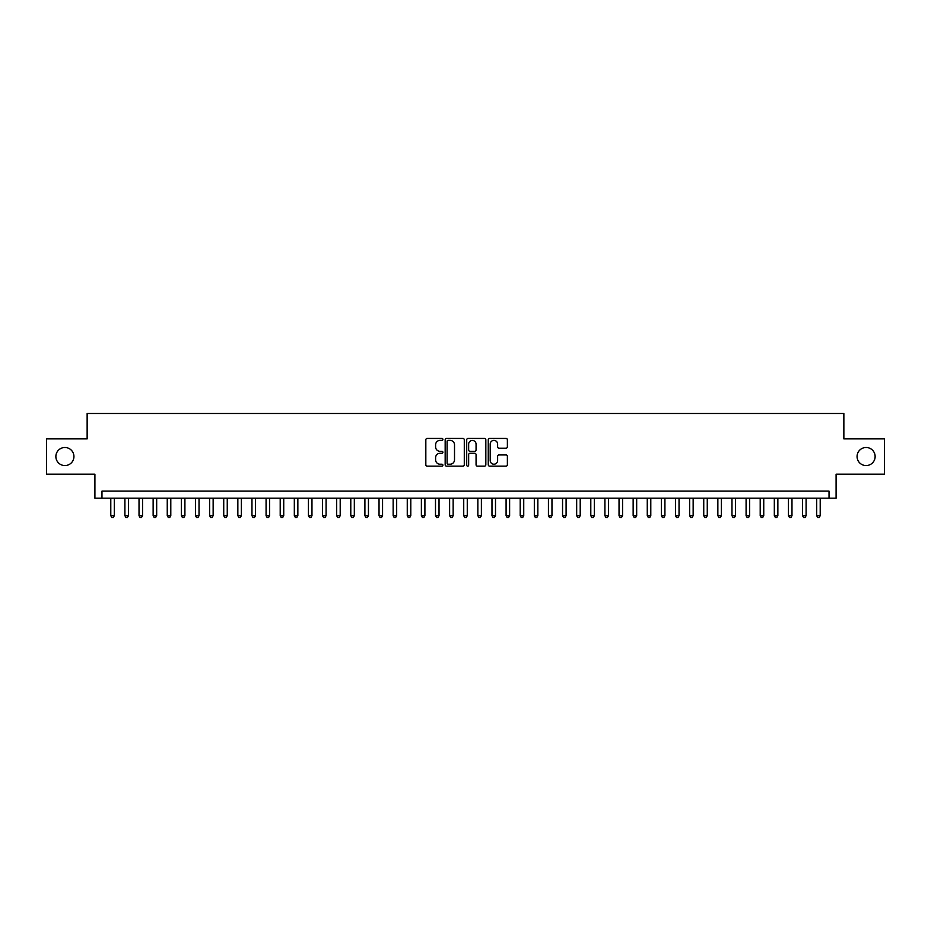 <?xml version="1.0" encoding="UTF-8"?>
<svg xmlns="http://www.w3.org/2000/svg" width="931" height="931" viewBox="0 0 931 931"><rect width="100%" height="100%" fill="white"/><g stroke="black" fill="none" stroke-linecap="round" stroke-linejoin="round"><path stroke-width="1.4" d="M442.912 439.409A0.966 0.966 0 0 0 441.946 438.443L427.213 438.443A1.385 1.385 0 0 0 425.828 439.828L425.828 464.767A1.385 1.385 0 0 0 427.213 466.152L441.946 466.152A0.966 0.966 0 0 0 442.912 465.186A0.966 0.966 0 0 0 441.946 464.22L440.037 464.22A4.434 4.434 0 0 1 435.603 459.786L435.603 457.703A4.434 4.434 0 0 1 440.037 453.269L441.946 453.269A0.966 0.966 0 0 0 442.912 452.303A0.966 0.966 0 0 0 441.946 451.326L440.037 451.326A4.434 4.434 0 0 1 435.603 446.892L435.603 444.82A4.434 4.434 0 0 1 440.037 440.386L441.946 440.386A0.966 0.966 0 0 0 442.912 439.409M857.067 456.539A9.031 9.031 0 0 0 866.098 465.57A9.031 9.031 0 0 0 875.128 456.539A9.031 9.031 0 0 0 866.098 447.497A9.031 9.031 0 0 0 857.067 456.539M55.872 456.539A9.031 9.031 0 0 0 64.902 465.57A9.031 9.031 0 0 0 73.933 456.539A9.031 9.031 0 0 0 64.902 447.497A9.031 9.031 0 0 0 55.872 456.539M505.999 448.207A1.385 1.385 0 0 0 507.383 446.822L507.383 439.828A1.385 1.385 0 0 0 505.999 438.443L489.648 438.443A1.385 1.385 0 0 0 488.263 439.828L488.263 464.767A1.385 1.385 0 0 0 489.648 466.152L505.999 466.152A1.385 1.385 0 0 0 507.383 464.767L507.383 456.318A1.385 1.385 0 0 0 505.999 454.933L499.004 454.933A1.385 1.385 0 0 0 497.62 456.318L497.62 460.508A3.712 3.712 0 0 1 493.907 464.22A3.712 3.712 0 0 1 490.206 460.508L490.206 444.087A3.712 3.712 0 0 1 493.907 440.386A3.712 3.712 0 0 1 497.62 444.087L497.62 446.822A1.385 1.385 0 0 0 499.004 448.207L505.999 448.207M829.032 498.178L836.096 498.178L836.096 474.182L884.45 474.182L884.45 438.885L843.858 438.885L843.858 413.48L87.142 413.48L87.142 438.885L46.55 438.885L46.55 474.182L94.904 474.182L94.904 498.178L829.032 498.178L829.032 491.126L101.968 491.126L101.968 498.178M464.29 439.828A1.385 1.385 0 0 0 462.905 438.443L446.554 438.443A1.385 1.385 0 0 0 445.169 439.828L445.169 464.767A1.385 1.385 0 0 0 446.554 466.152L462.905 466.152A1.385 1.385 0 0 0 464.29 464.767L464.29 439.828M468.095 438.443L484.446 438.443A1.385 1.385 0 0 1 485.831 439.828L485.831 464.767A1.385 1.385 0 0 1 484.446 466.152L477.452 466.152A1.385 1.385 0 0 1 476.067 464.767L476.067 454.654A1.385 1.385 0 0 0 474.682 453.269L470.039 453.269A1.385 1.385 0 0 0 468.654 454.654L468.654 465.186A0.966 0.966 0 0 1 467.688 466.152A0.966 0.966 0 0 1 466.71 465.186L466.71 439.828A1.385 1.385 0 0 1 468.095 438.443M448.079 440.386A0.966 0.966 0 0 0 447.101 441.352L447.101 463.242A0.966 0.966 0 0 0 448.079 464.22L450.08 464.22A4.434 4.434 0 0 0 454.514 459.786L454.514 444.82A4.434 4.434 0 0 0 450.08 440.386L448.079 440.386M476.067 444.157A3.712 3.712 0 0 0 472.354 440.456A3.712 3.712 0 0 0 468.654 444.157L468.654 449.941A1.385 1.385 0 0 0 470.039 451.326L474.682 451.326A1.385 1.385 0 0 0 476.067 449.941L476.067 444.157M110.789 498.178L110.789 515.693L114.315 515.693L114.315 498.178M114.315 515.693L113.256 517.52L111.848 517.52L110.789 515.693M124.905 498.178L124.905 515.693L128.431 515.693L128.431 498.178M128.431 515.693L127.372 517.52L125.964 517.52L124.905 515.693M139.022 498.178L139.022 515.693L142.548 515.693L142.548 498.178M142.548 515.693L141.489 517.52L140.081 517.52L139.022 515.693M153.138 498.178L153.138 515.693L156.676 515.693L156.676 498.178M156.676 515.693L155.617 517.52L154.197 517.52L153.138 515.693M167.254 498.178L167.254 515.693L170.792 515.693L170.792 498.178M170.792 515.693L169.733 517.52L168.313 517.52L167.254 515.693M181.382 498.178L181.382 515.693L184.908 515.693L184.908 498.178M184.908 515.693L183.849 517.52L182.429 517.52L181.382 515.693M195.498 498.178L195.498 515.693L199.025 515.693L199.025 498.178M199.025 515.693L197.966 517.52L196.557 517.52L195.498 515.693M209.615 498.178L209.615 515.693L213.141 515.693L213.141 498.178M213.141 515.693L212.082 517.52L210.674 517.52L209.615 515.693M223.731 498.178L223.731 515.693L227.257 515.693L227.257 498.178M227.257 515.693L226.198 517.52L224.79 517.52L223.731 515.693M237.847 498.178L237.847 515.693L241.373 515.693L241.373 498.178M241.373 515.693L240.314 517.52L238.906 517.52L237.847 515.693M251.964 498.178L251.964 515.693L255.501 515.693L255.501 498.178M255.501 515.693L254.442 517.52L253.023 517.52L251.964 515.693M266.08 498.178L266.08 515.693L269.618 515.693L269.618 498.178M269.618 515.693L268.559 517.52L267.139 517.52L266.08 515.693M280.208 498.178L280.208 515.693L283.734 515.693L283.734 498.178M283.734 515.693L282.675 517.52L281.255 517.52L280.208 515.693M294.324 498.178L294.324 515.693L297.85 515.693L297.85 498.178M297.85 515.693L296.791 517.52L295.383 517.52L294.324 515.693M308.44 498.178L308.44 515.693L311.966 515.693L311.966 498.178M311.966 515.693L310.907 517.52L309.499 517.52L308.44 515.693M322.557 498.178L322.557 515.693L326.083 515.693L326.083 498.178M326.083 515.693L325.024 517.52L323.616 517.52L322.557 515.693M336.673 498.178L336.673 515.693L340.199 515.693L340.199 498.178M340.199 515.693L339.14 517.52L337.732 517.52L336.673 515.693M350.789 498.178L350.789 515.693L354.327 515.693L354.327 498.178M354.327 515.693L353.268 517.52L351.848 517.52L350.789 515.693M364.905 498.178L364.905 515.693L368.443 515.693L368.443 498.178M368.443 515.693L367.384 517.52L365.964 517.52L364.905 515.693M379.033 498.178L379.033 515.693L382.56 515.693L382.56 498.178M382.56 515.693L381.501 517.52L380.081 517.52L379.033 515.693M393.15 498.178L393.15 515.693L396.676 515.693L396.676 498.178M396.676 515.693L395.617 517.52L394.209 517.52L393.15 515.693M407.266 498.178L407.266 515.693L410.792 515.693L410.792 498.178M410.792 515.693L409.733 517.52L408.325 517.52L407.266 515.693M421.382 498.178L421.382 515.693L424.908 515.693L424.908 498.178M424.908 515.693L423.849 517.52L422.441 517.52L421.382 515.693M435.499 498.178L435.499 515.693L439.025 515.693L439.025 498.178M439.025 515.693L437.966 517.52L436.558 517.52L435.499 515.693M449.615 498.178L449.615 515.693L453.153 515.693L453.153 498.178M453.153 515.693L452.094 517.52L450.674 517.52L449.615 515.693M463.731 498.178L463.731 515.693L467.269 515.693L467.269 498.178M467.269 515.693L466.21 517.52L464.79 517.52L463.731 515.693M477.847 498.178L477.847 515.693L481.385 515.693L481.385 498.178M481.385 515.693L480.326 517.52L478.906 517.52L477.847 515.693M491.975 498.178L491.975 515.693L495.501 515.693L495.501 498.178M495.501 515.693L494.442 517.52L493.034 517.52L491.975 515.693M506.092 498.178L506.092 515.693L509.618 515.693L509.618 498.178M509.618 515.693L508.559 517.52L507.151 517.52L506.092 515.693M520.208 498.178L520.208 515.693L523.734 515.693L523.734 498.178M523.734 515.693L522.675 517.52L521.267 517.52L520.208 515.693M534.324 498.178L534.324 515.693L537.85 515.693L537.85 498.178M537.85 515.693L536.791 517.52L535.383 517.52L534.324 515.693M548.44 498.178L548.44 515.693L551.967 515.693L551.967 498.178M551.967 515.693L550.919 517.52L549.499 517.52L548.44 515.693M562.557 498.178L562.557 515.693L566.095 515.693L566.095 498.178M566.095 515.693L565.036 517.52L563.616 517.52L562.557 515.693M576.673 498.178L576.673 515.693L580.211 515.693L580.211 498.178M580.211 515.693L579.152 517.52L577.732 517.52L576.673 515.693M590.801 498.178L590.801 515.693L594.327 515.693L594.327 498.178M594.327 515.693L593.268 517.52L591.86 517.52L590.801 515.693M604.917 498.178L604.917 515.693L608.443 515.693L608.443 498.178M608.443 515.693L607.384 517.52L605.976 517.52L604.917 515.693M619.034 498.178L619.034 515.693L622.56 515.693L622.56 498.178M622.56 515.693L621.501 517.52L620.093 517.52L619.034 515.693M633.15 498.178L633.15 515.693L636.676 515.693L636.676 498.178M636.676 515.693L635.617 517.52L634.209 517.52L633.15 515.693M647.266 498.178L647.266 515.693L650.792 515.693L650.792 498.178M650.792 515.693L649.745 517.52L648.325 517.52L647.266 515.693M661.382 498.178L661.382 515.693L664.92 515.693L664.92 498.178M664.92 515.693L663.861 517.52L662.441 517.52L661.382 515.693M675.499 498.178L675.499 515.693L679.036 515.693L679.036 498.178M679.036 515.693L677.977 517.52L676.558 517.52L675.499 515.693M689.627 498.178L689.627 515.693L693.153 515.693L693.153 498.178M693.153 515.693L692.094 517.52L690.686 517.52L689.627 515.693M703.743 498.178L703.743 515.693L707.269 515.693L707.269 498.178M707.269 515.693L706.21 517.52L704.802 517.52L703.743 515.693M717.859 498.178L717.859 515.693L721.385 515.693L721.385 498.178M721.385 515.693L720.326 517.52L718.918 517.52L717.859 515.693M731.975 498.178L731.975 515.693L735.502 515.693L735.502 498.178M735.502 515.693L734.443 517.52L733.034 517.52L731.975 515.693M746.092 498.178L746.092 515.693L749.618 515.693L749.618 498.178M749.618 515.693L748.571 517.52L747.151 517.52L746.092 515.693M760.208 498.178L760.208 515.693L763.746 515.693L763.746 498.178M763.746 515.693L762.687 517.52L761.267 517.52L760.208 515.693M774.324 498.178L774.324 515.693L777.862 515.693L777.862 498.178M777.862 515.693L776.803 517.52L775.383 517.52L774.324 515.693M788.452 498.178L788.452 515.693L791.978 515.693L791.978 498.178M791.978 515.693L790.919 517.52L789.511 517.52L788.452 515.693M802.569 498.178L802.569 515.693L806.095 515.693L806.095 498.178M806.095 515.693L805.036 517.52L803.628 517.52L802.569 515.693M816.685 498.178L816.685 515.693L820.211 515.693L820.211 498.178M820.211 515.693L819.152 517.52L817.744 517.52L816.685 515.693"/></g></svg>
